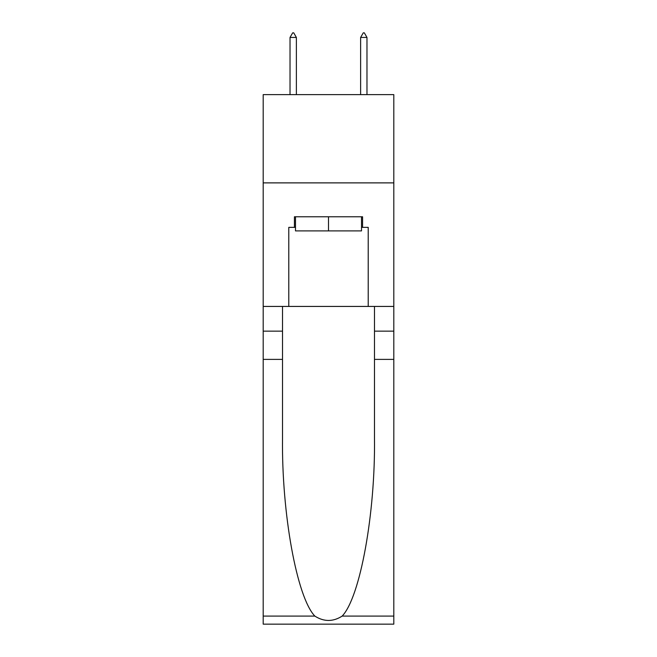<?xml version="1.0" encoding="UTF-8"?>
<svg xmlns="http://www.w3.org/2000/svg" width="657" height="657" viewBox="0 0 657 657"><rect width="100%" height="100%" fill="white"/><g stroke="black" fill="none" stroke-linecap="round" stroke-linejoin="round"><path stroke-width="0.99" d="M393.806 182.884L393.806 94.624L263.194 94.624L263.194 182.884L393.806 182.884L393.806 306.433L368.216 306.433L368.216 227.363L362.565 227.363L362.565 216.769L294.435 216.769L294.435 227.363L295.494 227.363M361.506 216.769L361.506 230.894L295.494 230.894L295.494 216.769M328.5 216.769L328.5 230.894M342.157 616.094L393.806 616.094L393.806 624.15L263.194 624.15L263.194 359.387L282.518 359.387L282.518 438.104C281.582 513.339 296.841 597.385 314.843 616.094C323.942 621.9 333.042 621.9 342.157 616.094C360.159 597.385 375.418 513.339 374.482 438.104L374.482 306.433M374.482 359.387L393.806 359.387L393.806 306.433M263.194 359.387L263.194 182.884M282.518 306.433L282.518 359.387M393.806 616.094L393.806 359.387M263.194 306.433L288.784 306.433L288.784 227.363L294.435 227.363M288.784 306.433L368.216 306.433M361.506 227.363L362.565 227.363M296.373 37.441L293.728 32.85L292.669 32.85L290.024 37.441L296.373 37.441L296.373 94.624M290.024 37.441L290.024 94.624M363.272 32.85L364.331 32.85L366.976 37.441L360.627 37.441L363.272 32.85M366.976 94.624L366.976 37.441M360.627 94.624L360.627 37.441M374.482 331.144L393.806 331.144M282.518 331.144L263.194 331.144M263.194 616.094L314.843 616.094"/></g></svg>
